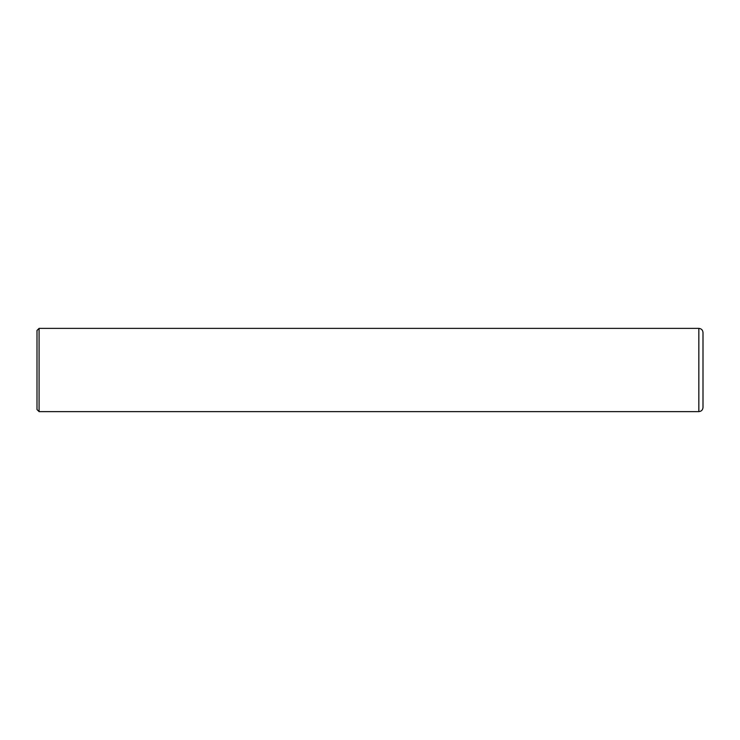 <?xml version="1.0" encoding="UTF-8"?>
<svg xmlns="http://www.w3.org/2000/svg" width="740" height="740" viewBox="0 0 740 740"><rect width="100%" height="100%" fill="white"/><g stroke="black" fill="none" stroke-linecap="round" stroke-linejoin="round"><path stroke-width="1.11" d="M698.837 328.375C701.363 328.625 702.75 330.012 703 332.538L703 407.463C702.75 409.988 701.363 411.375 698.837 411.625L698.837 328.375L39.081 328.375L39.081 411.625L698.837 411.625M39.081 411.625L37 409.544L37 330.456L39.081 328.375"/></g></svg>
